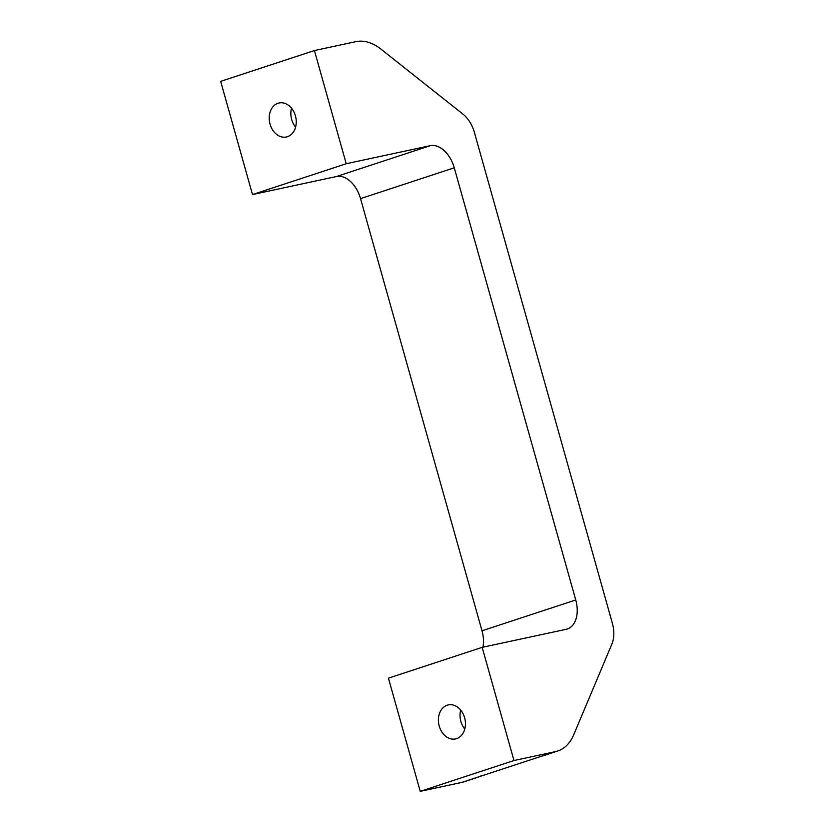 <?xml version="1.0" encoding="UTF-8"?>
<svg xmlns="http://www.w3.org/2000/svg" width="833" height="833" viewBox="0 0 833 833"><rect width="100%" height="100%" fill="white"/><g stroke="black" fill="none" stroke-linecap="round" stroke-linejoin="round"><path stroke-width="1.25" d="M460.711 710.122A17.389 13.328 -102.1 0 0 460.878 721.451A17.389 13.328 -102.1 0 0 464.783 729.073M464.616 717.744A17.389 13.328 77.9 0 1 455.578 738.923A17.389 13.328 77.9 0 1 439.23 726.095A17.389 13.328 77.9 0 1 448.279 704.916A17.389 13.328 77.9 0 1 464.616 717.744M291.519 108.175A17.389 13.328 -102.1 0 0 291.675 119.504A17.389 13.328 -102.1 0 0 295.59 127.137M295.423 115.808A17.389 13.328 77.9 0 1 286.385 136.987A17.389 13.328 77.9 0 1 270.038 124.148A17.389 13.328 77.9 0 1 279.076 102.98A17.389 13.328 77.9 0 1 295.423 115.808M474.414 132.489L612.328 623.115A26.76 17.129 71.8 0 1 611.901 644.024L573.718 734.789A53.51 34.257 -108.2 0 1 557.683 751.022A53.51 34.257 -108.2 0 1 555.434 751.637L513.982 760.529L482.161 647.345L566.169 629.311A26.76 17.129 71.8 0 0 567.304 628.998A26.76 17.129 71.8 0 0 575.749 599.979L454.266 167.808A26.76 17.129 71.8 0 0 430.234 145.692L346.226 163.737L314.416 50.553L355.868 41.65A53.51 34.257 -108.2 0 1 381.004 49.168L462.95 114.131A26.76 17.129 71.8 0 1 474.414 132.489M481.682 775.533A53.51 34.257 -108.2 0 1 477.611 777.345A53.51 34.257 -108.2 0 1 475.362 777.96L541.762 756.125A53.51 34.257 71.8 0 0 544.011 755.521L557.683 751.022M477.611 777.345L463.939 781.843A53.51 34.257 -108.2 0 1 461.69 782.447L420.238 791.35L513.982 760.529M420.238 791.35L388.428 678.166L482.161 647.345M482.942 647.179A26.76 17.129 71.8 0 0 482.005 630.789L360.533 198.629A26.76 17.129 71.8 0 0 336.501 176.513L252.493 194.558L346.226 163.737M252.493 194.558L220.672 81.363L314.416 50.553M461.69 782.447L475.362 777.96M541.762 756.125L555.434 751.637M482.005 630.789L575.749 599.979M360.533 198.629L454.266 167.808M336.501 176.513L430.234 145.692"/></g></svg>
